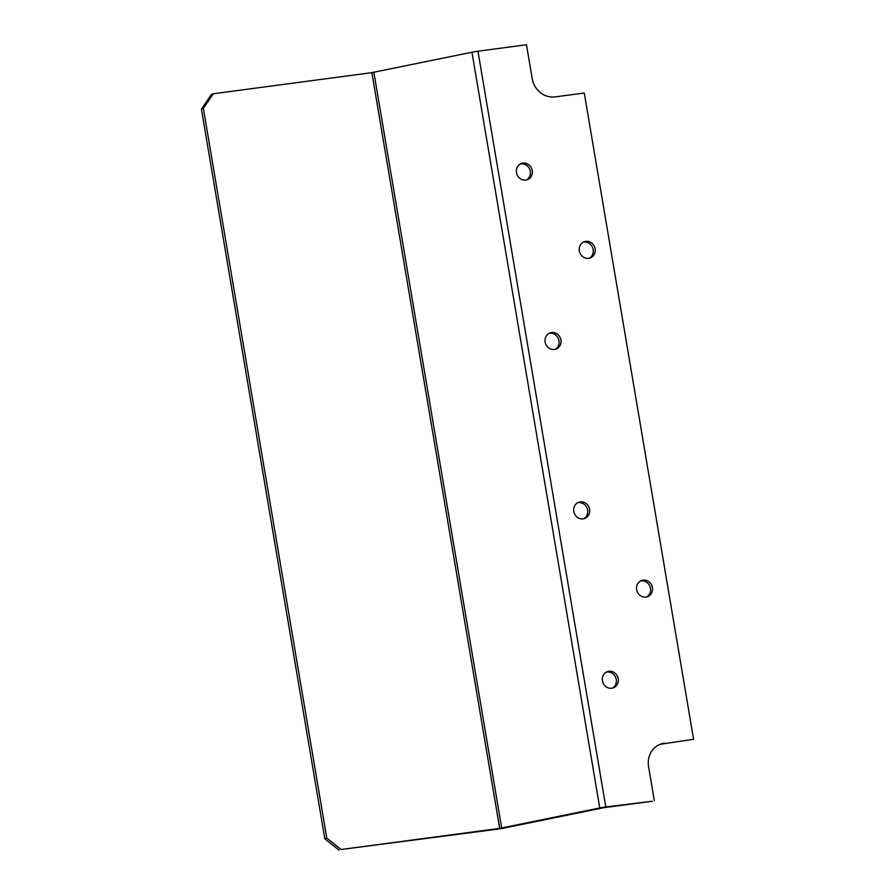 <?xml version="1.0" encoding="UTF-8"?>
<svg xmlns="http://www.w3.org/2000/svg" width="895" height="895" viewBox="0 0 895 895"><rect width="100%" height="100%" fill="white"/><g stroke="black" fill="none" stroke-linecap="round" stroke-linejoin="round"><path stroke-width="1.34" d="M522.937 163.136A8.626 7.921 -110.9 0 1 532.055 169.658A8.626 7.921 -110.9 0 1 527.446 179.66A8.626 7.921 -110.9 0 1 525.801 180.074A8.626 7.921 -110.9 0 1 516.683 173.552A8.626 7.921 -110.9 0 1 521.293 163.55A8.626 7.921 -110.9 0 1 522.937 163.136M520.342 163.998A8.626 7.921 -110.9 0 1 520.979 163.886A8.626 7.921 -110.9 0 1 529.941 169.86A8.626 7.921 -110.9 0 1 526.45 179.962M580.24 501.916A8.626 7.921 -110.9 0 1 589.357 508.427A8.626 7.921 -110.9 0 1 584.748 518.44A8.626 7.921 -110.9 0 1 583.104 518.854A8.626 7.921 -110.9 0 1 573.986 512.332A8.626 7.921 -110.9 0 1 578.584 502.33A8.626 7.921 -110.9 0 1 580.24 501.916M577.644 502.777A8.626 7.921 -110.9 0 1 578.282 502.666A8.626 7.921 -110.9 0 1 587.243 508.628A8.626 7.921 -110.9 0 1 583.741 518.742M608.891 671.306A8.626 7.921 -110.9 0 1 618.009 677.817A8.626 7.921 -110.9 0 1 613.399 687.83A8.626 7.921 -110.9 0 1 611.755 688.244A8.626 7.921 -110.9 0 1 602.637 681.721A8.626 7.921 -110.9 0 1 607.235 671.72A8.626 7.921 -110.9 0 1 608.891 671.306M606.295 672.167A8.626 7.921 -110.9 0 1 606.933 672.055A8.626 7.921 -110.9 0 1 615.883 678.018A8.626 7.921 -110.9 0 1 612.393 688.132M551.588 332.526A8.626 7.921 -110.9 0 1 560.706 339.037A8.626 7.921 -110.9 0 1 556.097 349.05A8.626 7.921 -110.9 0 1 554.452 349.464A8.626 7.921 -110.9 0 1 545.335 342.942A8.626 7.921 -110.9 0 1 549.944 332.94A8.626 7.921 -110.9 0 1 551.588 332.526M548.993 333.387A8.626 7.921 -110.9 0 1 549.631 333.276A8.626 7.921 -110.9 0 1 558.592 339.25A8.626 7.921 -110.9 0 1 555.101 349.352M588.653 258.308A8.626 7.921 69.1 0 0 590.308 257.883A8.626 7.921 69.1 0 0 594.918 247.881A8.626 7.921 69.1 0 0 585.789 241.37A8.626 7.921 69.1 0 0 584.144 241.784A8.626 7.921 69.1 0 0 579.535 251.786A8.626 7.921 69.1 0 0 588.653 258.308M589.302 258.185A8.626 7.921 69.1 0 0 592.792 248.083A8.626 7.921 69.1 0 0 583.842 242.109A8.626 7.921 69.1 0 0 583.193 242.232M645.955 597.088A8.626 7.921 69.1 0 0 647.611 596.663A8.626 7.921 69.1 0 0 652.209 586.661A8.626 7.921 69.1 0 0 643.091 580.139A8.626 7.921 69.1 0 0 641.447 580.564A8.626 7.921 69.1 0 0 636.837 590.566A8.626 7.921 69.1 0 0 645.955 597.088M646.604 596.965A8.626 7.921 69.1 0 0 650.094 586.863A8.626 7.921 69.1 0 0 641.144 580.889A8.626 7.921 69.1 0 0 640.496 581.012M662.513 743.924L693.58 739.292L662.513 743.924A21.223 19.5 69.1 0 0 659.447 744.606M603.823 807.693L652.354 801.238L605.781 806.954A7.954 0.671 170.4 0 0 599.773 807.961L499.678 828.378L341.118 849.5L497.732 829.128A7.954 0.671 170.4 0 0 503.74 828.121L603.823 807.693M693.58 739.292L584.278 93.013L555.157 96.895A21.223 19.5 69.1 0 1 532.212 78.626L526.484 44.75L477.952 51.216A7.954 0.671 170.4 0 0 471.945 52.223L371.861 72.64L213.301 93.762L203.366 108.418L201.42 109.156L211.343 94.512L213.301 93.762M664.47 743.174A21.223 19.5 69.1 0 0 660.409 744.204A21.223 19.5 69.1 0 0 648.573 766.612L654.312 800.488M339.171 850.25L324.829 838.839L326.787 838.089L203.366 108.418M326.787 838.089L341.118 849.5M324.829 838.839L201.42 109.156M605.781 806.954L477.952 51.216M599.773 807.961L471.945 52.223M501.681 828.043L373.864 72.305M499.678 828.378L371.861 72.64"/></g></svg>
